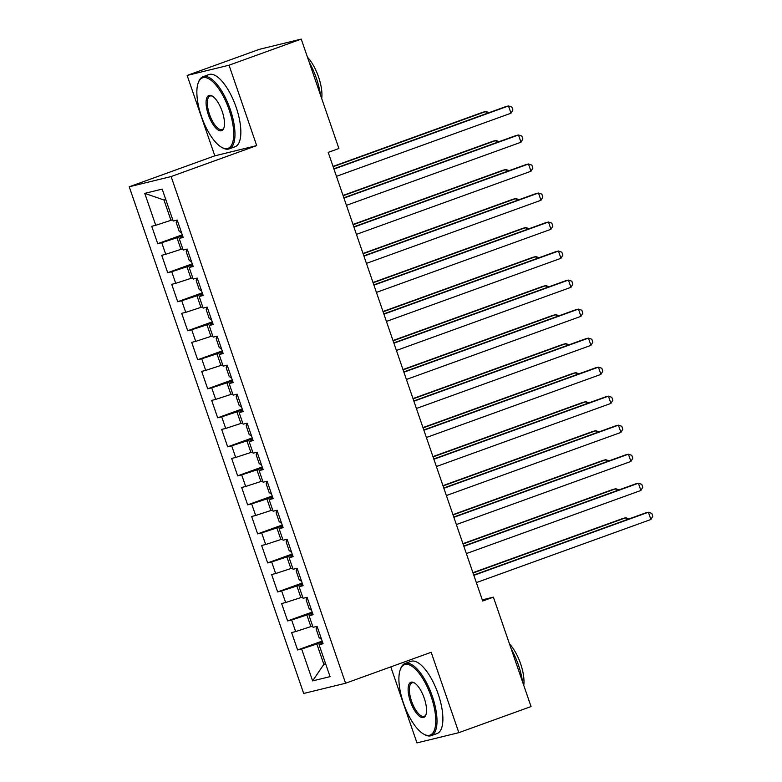<?xml version="1.0" encoding="UTF-8"?>
<svg xmlns="http://www.w3.org/2000/svg" width="782" height="782" viewBox="0 0 782 782"><rect width="100%" height="100%" fill="white"/><g stroke="black" fill="none" stroke-linecap="round" stroke-linejoin="round"><path stroke-width="1.17" d="M390.785 666.89L416.962 742.9L458.848 732.666L531.056 706.557L493.393 597.155L482.289 599.862M129.225 186.781L303.69 693.468L345.585 683.233L171.121 176.546L129.225 186.781L214.815 155.833L256.701 145.599L229.028 65.209L187.133 75.443L214.815 155.833M187.133 75.443L259.35 49.334L301.236 39.1L229.028 65.209M165.784 199.557L163.976 200.006L144.758 193.369L155.745 225.294L151.728 226.272L157.72 243.681L161.737 242.703L165.735 254.306L161.718 255.294L167.71 272.703L171.737 271.725L175.725 283.328L171.708 284.316L177.71 301.725L181.727 300.738L185.725 312.35L181.698 313.328L187.7 330.747L191.717 329.76L195.715 341.372L191.698 342.35L197.69 359.759L201.707 358.782L205.705 370.394L201.688 371.372L207.68 388.781L211.697 387.804L215.695 399.407L211.678 400.394L217.679 417.803L221.697 416.826L225.695 428.428L221.668 429.406L227.67 446.825L231.687 445.838L235.685 457.45L231.668 458.428L237.66 475.847L241.677 474.86L245.675 486.472L241.658 487.45L247.65 504.859L251.667 503.882L255.665 515.485L251.648 516.472L257.64 533.881L261.667 532.904L265.665 544.507L261.638 545.494L267.639 562.903L271.657 561.916L275.655 573.529L271.637 574.506L277.63 591.925L281.647 590.938L285.645 602.551L281.628 603.528L287.62 620.937L291.637 619.96L295.635 631.573L291.618 632.55L297.61 649.959L322.174 641.084M144.758 193.369L162.187 189.107L173.184 221.032L177.201 220.055L183.193 237.464L179.176 238.442L183.174 250.054L187.191 249.067L193.183 266.486L189.166 267.464L193.164 279.076L197.181 278.089L203.183 295.498L199.156 296.486L203.154 308.088L207.181 307.111L213.173 324.52L209.156 325.507L213.154 337.11L217.171 336.133L223.163 353.542L219.146 354.52L223.144 366.132L227.161 365.155L233.153 382.564L229.136 383.542L233.134 395.154L237.151 394.167L243.153 411.586L239.126 412.564L243.124 424.167L247.141 423.189L253.143 440.598L249.126 441.586L253.124 453.189L257.141 452.211L263.133 469.62L259.116 470.608L263.114 482.211L267.131 481.233L273.123 498.642L269.106 499.62L273.104 511.233L277.121 510.245L283.123 527.664L279.096 528.642L283.094 540.254L287.111 539.267L293.113 556.676L289.096 557.664L293.084 569.267L297.111 568.289L303.103 585.698L299.086 586.686L303.084 598.289L307.101 597.311L313.093 614.72L309.076 615.698L313.074 627.311L317.091 626.333L323.083 643.742L319.066 644.72L330.063 676.645L312.624 680.897L301.637 648.982L297.61 649.959M301.236 39.1L338.909 148.502L328.205 152.373L482.69 601.016L493.393 597.155M312.605 625.962L310.865 626.597L306.867 614.984L312.487 612.951M295.635 631.573L310.865 626.597M291.637 619.96L306.867 614.984M319.066 644.72L322.839 643.029M302.614 596.94L300.875 597.575L296.877 585.962L302.497 583.929M285.645 602.551L300.875 597.575M281.647 590.938L296.877 585.962M309.076 615.698L312.849 614.007M292.624 567.928L290.875 568.553L286.886 556.95L292.497 554.917M275.655 573.529L290.875 568.553M271.657 561.916L286.886 556.95M299.086 586.686L302.859 584.995M282.634 538.906L280.885 539.531L276.887 527.928L282.507 525.895M265.665 544.507L280.885 539.531M261.667 532.904L276.887 527.928M289.096 557.664L292.869 555.973M272.644 509.884L270.895 510.519L266.897 498.906L272.517 496.873M255.665 515.485L270.895 510.519M251.667 503.882L266.897 498.906M279.096 528.642L282.879 526.951M262.644 480.862L260.905 481.497L256.907 469.884L262.527 467.851M245.675 486.472L260.905 481.497M241.677 474.86L256.907 469.884M269.106 499.62L272.879 497.929M252.654 451.84L250.914 452.475L246.917 440.862L252.537 438.839M235.685 457.45L250.914 452.475M231.687 445.838L246.917 440.862M259.116 470.608L262.889 468.917M242.664 422.827L240.915 423.453L236.917 411.85L242.537 409.817M225.695 428.428L240.915 423.453M221.697 416.826L236.917 411.85M249.126 441.586L252.899 439.895M232.674 393.805L230.925 394.431L226.927 382.828L232.547 380.795M215.695 399.407L230.925 394.431M211.697 387.804L226.927 382.828M239.126 412.564L242.909 410.873M222.675 364.783L220.935 365.419L216.937 353.806L222.557 351.773M205.705 370.394L220.935 365.419M201.707 358.782L216.937 353.806M229.136 383.542L232.909 381.851M212.684 335.761L210.945 336.397L206.947 324.784L212.567 322.751M195.715 341.372L210.945 336.397M191.717 329.76L206.947 324.784M219.146 354.52L222.919 352.829M202.694 306.74L200.945 307.375L196.947 295.772L202.567 293.739M185.725 312.35L200.945 307.375M181.727 300.738L196.947 295.772M209.156 325.507L212.929 323.816M192.704 277.727L190.955 278.353L186.957 266.75L192.577 264.717M175.725 283.328L190.955 278.353M171.737 271.725L186.957 266.75M199.156 296.486L202.939 294.794M182.705 248.705L180.965 249.331L176.967 237.728L182.587 235.695M165.735 254.306L180.965 249.331M161.737 242.703L176.967 237.728M189.166 267.464L192.939 265.772M172.714 219.683L170.975 220.319L163.976 200.006M155.745 225.294L170.975 220.319M179.176 238.442L182.949 236.75M256.701 145.599L171.121 176.546M458.848 732.666L431.165 652.286L345.585 683.233M325.595 663.683L323.856 664.319L325.664 663.879M322.477 641.973L316.857 644.006L323.856 664.319L312.624 680.897M301.637 648.982L316.857 644.006M157.72 243.681L182.274 234.805M167.71 272.703L192.274 263.827M177.71 301.725L202.264 292.839M187.7 330.747L212.254 321.861M197.69 359.759L222.244 350.883M207.68 388.781L232.244 379.905M217.679 417.803L242.234 408.918M227.67 446.825L252.224 437.94M237.66 475.847L262.214 466.962M247.65 504.859L272.214 495.983M257.64 533.881L282.204 525.005M267.639 562.903L292.194 554.018M277.63 591.925L302.184 583.04M287.62 620.937L312.184 612.062M333.963 169.078L508.505 105.951L510.998 113.214L336.456 176.331M333.855 168.775L505.671 106.645L508.505 105.951L511.878 107.085L512.875 109.979L510.998 113.214M177.172 220.055L176.224 222.645L179.225 231.355L181.707 233.144M486.57 113.556L485.857 111.484L483.032 112.178L333.044 166.41M489.209 112.598L485.857 111.484L333.142 166.713M343.953 198.09L518.495 134.973L520.998 142.226L346.455 205.343M343.855 197.797L515.661 135.667L518.495 134.973L521.868 136.097L522.875 139L520.998 142.226M353.943 227.112L528.485 163.995L530.988 171.248L356.445 234.365M353.845 226.819L525.66 164.689L528.485 163.995L531.868 165.119L532.865 168.022L530.988 171.248M187.162 249.077L186.214 251.667L189.215 260.377L191.698 262.166M496.56 142.568L495.856 140.506L493.022 141.2L343.034 195.432M499.199 141.62L495.856 140.506L343.142 195.725M197.152 278.099L196.204 280.689L199.205 289.389L201.688 291.178M506.56 171.59L505.846 169.528L503.012 170.212L353.024 224.454M509.19 170.642L505.846 169.528L353.132 224.747M201.473 116.459A37.468 14.144 -109.9 0 0 221.492 147.221A37.468 14.144 -109.9 0 0 229.097 109.715A37.468 14.144 -109.9 0 0 198.217 82.872A37.468 14.144 -109.9 0 0 201.473 116.459M198.217 82.872L198.608 81.836A38.396 14.496 70.1 0 1 203.027 76.695A38.396 14.496 70.1 0 1 230.24 109.333A38.396 14.496 70.1 0 1 229.146 148.903A38.396 14.496 70.1 0 1 222.45 147.769L221.492 147.221M208.374 114.768A18.739 7.077 70.1 0 1 212.176 96.02A18.739 7.077 70.1 0 1 222.186 111.396A18.739 7.077 70.1 0 1 223.808 128.189A18.739 7.077 70.1 0 1 208.374 114.768M212.665 96.323A17.81 6.725 -109.9 0 0 210.026 96.039A17.81 6.725 -109.9 0 0 209.517 114.397A17.81 6.725 -109.9 0 0 222.147 129.548A17.81 6.725 -109.9 0 0 223.994 127.642M309.183 62.169A38.396 14.496 70.1 0 1 316.358 78.19A38.396 14.496 70.1 0 1 320.473 94.974M307.492 57.262A27.644 10.44 70.1 0 1 318.548 76.939A27.644 10.44 70.1 0 1 321.705 98.542M203.027 76.695L208.911 74.564A38.396 14.496 70.1 0 1 236.125 107.212A38.396 14.496 70.1 0 1 235.02 146.772L229.146 148.903M403.512 703.243A37.468 14.144 -109.9 0 0 423.541 734.005A37.468 14.144 -109.9 0 0 431.136 696.488A37.468 14.144 -109.9 0 0 400.267 669.656A37.468 14.144 -109.9 0 0 403.512 703.243M400.267 669.656L400.648 668.62A38.396 14.496 70.1 0 1 405.076 663.468A38.396 14.496 70.1 0 1 432.28 696.117A38.396 14.496 70.1 0 1 431.185 735.676A38.396 14.496 70.1 0 1 424.489 734.552L423.541 734.005M410.423 701.552A18.739 7.077 70.1 0 1 414.225 682.794A18.739 7.077 70.1 0 1 424.235 698.179A18.739 7.077 70.1 0 1 425.858 714.973A18.739 7.077 70.1 0 1 410.423 701.552M414.714 683.097A17.81 6.725 -109.9 0 0 412.075 682.823A17.81 6.725 -109.9 0 0 411.567 701.18A17.81 6.725 -109.9 0 0 424.186 716.332A17.81 6.725 -109.9 0 0 426.034 714.425M511.223 648.943A38.396 14.496 70.1 0 1 518.398 664.974A38.396 14.496 70.1 0 1 522.523 681.757M509.532 644.036A27.644 10.44 70.1 0 1 520.587 663.722A27.644 10.44 70.1 0 1 523.754 685.325M405.076 663.468L410.961 661.347A38.396 14.496 70.1 0 1 438.164 693.996A38.396 14.496 70.1 0 1 437.07 733.555L431.185 735.676M363.933 256.134L538.475 193.017L540.978 200.27L366.435 263.387M363.835 255.841L535.65 193.701L538.475 193.017L541.858 194.141L542.855 197.044L540.978 200.27M373.933 285.156L548.475 222.029L550.968 229.292L376.425 292.409M373.825 284.853L545.641 222.723L548.475 222.029L551.848 223.163L552.845 226.066L550.968 229.292M207.152 307.121L206.204 309.711L209.195 318.411L211.687 320.2M516.55 200.612L515.837 198.54L513.002 199.234L363.024 253.476M519.18 199.664L515.837 198.54L363.122 253.769M217.142 336.133L216.194 338.723L219.195 347.433L221.677 349.222M526.54 229.634L525.827 227.562L523.002 228.256L373.014 282.498M529.179 228.676L525.827 227.562L373.112 282.791M383.923 314.168L558.465 251.051L560.958 258.304L386.416 321.431M383.815 313.875L555.631 251.745L558.465 251.051L561.838 252.185L562.844 255.079L560.958 258.304M227.132 365.155L226.184 367.745L229.185 376.455L231.668 378.244M536.53 258.656L535.817 256.584L532.992 257.278L383.004 311.51M539.169 257.698L535.817 256.584L383.112 311.813M393.913 343.19L568.455 280.073L570.958 287.326L396.415 350.444M393.815 342.897L565.63 280.767L568.455 280.073L571.837 281.197L572.835 284.101L570.958 287.326M237.122 394.177L236.174 396.767L239.175 405.467L241.658 407.266M546.53 287.668L545.816 285.606L542.982 286.29L392.994 340.532M549.159 286.72L545.816 285.606L393.102 340.825M403.903 372.212L578.445 309.095L580.948 316.348L406.405 379.466M403.805 371.919L575.62 309.789L578.445 309.095L581.828 310.219L582.825 313.123L580.948 316.348M247.122 423.199L246.174 425.789L249.165 434.489L251.657 436.278M556.52 316.69L555.807 314.628L552.972 315.312L402.994 369.554M559.15 315.742L555.807 314.628L403.092 369.847M413.903 401.234L588.445 338.117L590.938 345.37L416.395 408.487M413.795 400.941L585.61 338.802L588.445 338.117L591.818 339.241L592.815 342.145L590.938 345.37M257.112 452.221L256.164 454.801L259.165 463.511L261.647 465.3M566.51 345.712L565.797 343.64L562.972 344.334L412.984 398.576M569.14 344.764L565.797 343.64L413.082 398.869M423.893 430.256L598.435 367.129L600.928 374.392L426.385 437.509M423.785 429.953L595.601 367.823L598.435 367.129L601.808 368.263L602.814 371.167L600.928 374.392M267.102 481.233L266.154 483.823L269.155 492.533L271.637 494.322M576.5 374.734L575.787 372.662L572.962 373.356L422.974 427.588M579.139 373.776L575.787 372.662L423.082 427.891M433.883 459.269L608.425 396.151L610.928 403.404L436.385 466.531M433.785 458.975L605.6 396.845L608.425 396.151L611.807 397.276L612.805 400.179L610.928 403.404M277.092 510.255L276.144 512.845L279.145 521.555L281.628 523.344M586.49 403.756L585.786 401.684L582.952 402.378L432.964 456.61M589.129 402.798L585.786 401.684L433.072 456.903M443.873 488.291L618.415 425.173L620.918 432.426L446.375 495.544M443.775 487.997L615.59 425.867L618.415 425.173L621.798 426.298L622.795 429.201L620.918 432.426M287.092 539.277L286.144 541.867L289.135 550.567L291.627 552.356M596.49 432.769L595.776 430.706L592.942 431.39L442.964 485.632M599.12 431.82L595.776 430.706L443.062 485.925M453.873 517.313L628.415 454.195L630.908 461.448L456.365 524.566M453.765 517.019L625.58 454.88L628.415 454.195L631.788 455.32L632.785 458.223L630.908 461.448M297.082 568.299L296.134 570.889L299.125 579.589L301.617 581.378M606.48 461.791L605.767 459.718L602.942 460.412L452.954 514.654M609.11 460.842L605.767 459.718L453.052 514.947M463.863 546.335L638.405 483.217L640.898 490.47L466.355 553.588M463.755 546.032L635.571 483.902L638.405 483.217L641.778 484.341L642.775 487.245L640.898 490.47M307.072 597.311L306.124 599.902L309.125 608.611L311.607 610.4M616.47 490.813L615.757 488.74L612.932 489.434L462.944 543.676M619.109 489.855L615.757 488.74L463.042 543.969M473.853 575.347L648.395 512.23L650.898 519.483L476.355 582.61M473.755 575.053L645.561 512.924L648.395 512.23L651.777 513.363L652.774 516.257L650.898 519.483M317.062 626.333L316.114 628.923L319.115 637.633L321.598 639.422M626.46 519.834L625.756 517.762L622.922 518.456L472.934 572.688M629.099 518.877L625.756 517.762L473.042 572.991"/></g></svg>
